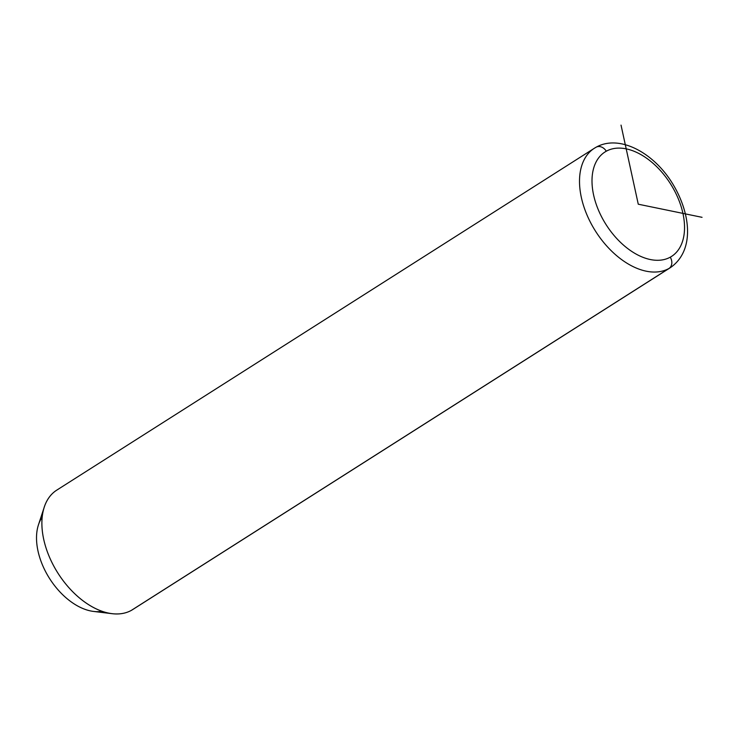 <?xml version="1.0" encoding="UTF-8"?>
<svg xmlns="http://www.w3.org/2000/svg" width="739" height="739" viewBox="0 0 739 739"><rect width="100%" height="100%" fill="white"/><g stroke="black" fill="none" stroke-linecap="round" stroke-linejoin="round"><path stroke-width="1.11" d="M58.187 489.292A70.768 43.573 57.5 0 0 44.275 507.093A70.768 43.573 57.5 0 0 57.984 573.224A70.768 43.573 57.5 0 0 112.06 613.684A70.768 43.573 57.5 0 0 131.32 610.396A70.768 43.573 57.5 0 0 134.082 608.64M112.06 613.684L93.53 611.43A57.503 35.398 -122.5 0 1 49.596 578.554A57.503 35.398 -122.5 0 1 38.456 524.829L44.275 507.093M42.188 517.245A57.503 35.398 57.5 0 0 49.596 578.554A57.503 35.398 57.5 0 0 101.973 611.273M668.952 268.488A70.768 43.573 57.5 0 0 670.365 267.657A70.768 43.573 -122.5 0 1 668.952 268.488L131.32 610.396L668.952 268.488A70.768 43.573 -122.5 0 1 594.913 230.198A70.768 43.573 -122.5 0 1 594.415 148.225A70.768 43.573 57.5 0 0 594.913 230.198A70.768 43.573 57.5 0 0 668.952 268.488A8.85 6.965 -119 0 0 670.264 257.181A61.919 38.123 -122.5 0 1 604.871 222.679A61.919 38.123 -122.5 0 1 606.276 151.218A61.919 38.123 -122.5 0 1 671.668 185.72A61.919 38.123 -122.5 0 1 670.264 257.181A8.85 6.965 61 0 1 668.952 268.488M132.724 609.555A70.768 43.573 -122.5 0 1 131.32 610.396A70.768 43.573 -122.5 0 1 57.282 572.097A70.768 43.573 -122.5 0 1 56.774 490.123L594.415 148.225A70.768 43.573 -122.5 0 1 595.819 147.384A70.768 43.573 57.5 0 0 594.415 148.225L596.105 147.218A8.85 6.965 61 0 1 606.276 151.218A61.919 38.123 57.5 0 0 604.871 222.679A61.919 38.123 57.5 0 0 670.264 257.181A61.919 38.123 57.5 0 0 671.668 185.72A61.919 38.123 57.5 0 0 606.276 151.218A8.85 6.965 -119 0 0 596.105 147.218A8.85 6.965 -119 0 0 595.819 147.384A8.85 6.965 61 0 1 596.105 147.218C619.347 134.119 653.387 152.585 672.148 182.939C690.919 213.118 695.011 250.66 670.365 267.657L132.724 609.555M702.05 217.321L638.265 204.204L621.028 125.122"/></g></svg>
